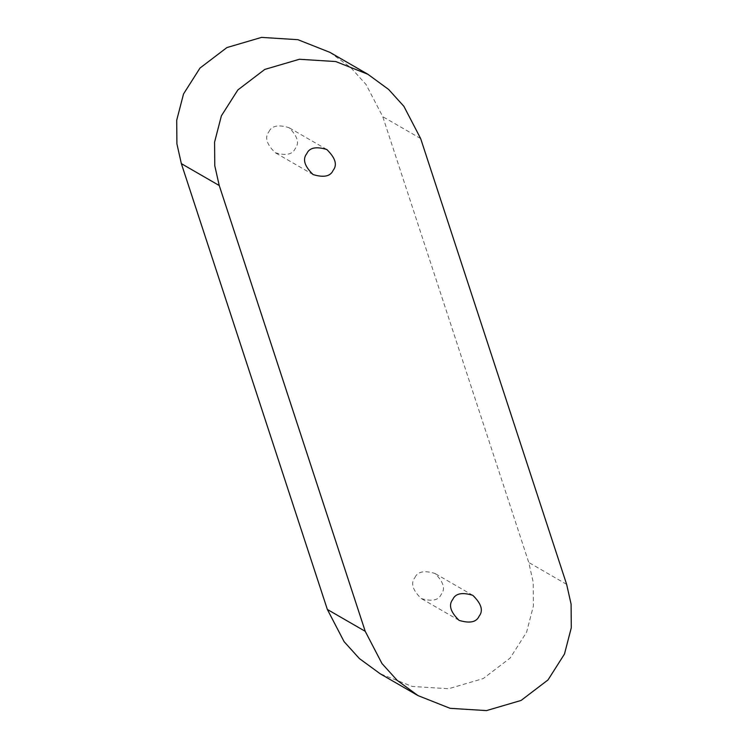 <?xml version="1.0" encoding="UTF-8"?>
<svg xmlns="http://www.w3.org/2000/svg" width="748" height="748" viewBox="0 0 748 748"><rect width="100%" height="100%" fill="white"/><g stroke="black" fill="none" stroke-linecap="round" stroke-linejoin="round"><path stroke-width="0.56" stroke-dasharray="3.74 2.81" d="M329.962 52.379L350.784 67.61L366.024 84.468L382.77 116.679L528.761 562.477L533.221 582.253L533.418 605.88L526.611 632.172L510.145 658.053L483.227 678.576L448.613 688.73L412.242 686.449L380.162 673.761M268.897 131.788C271.533 125.804 278.2 124.411 288.915 127.628C297.545 136.043 299.649 143.008 295.236 148.543C292.608 154.527 285.932 155.921 275.227 152.704C266.587 144.299 264.483 137.323 268.897 131.788M414.897 577.596C417.524 571.603 424.191 570.219 434.906 573.426C443.536 581.841 445.64 588.816 441.226 594.342C438.599 600.335 431.923 601.719 421.218 598.512C412.587 590.097 410.474 583.122 414.897 577.596M566.638 584.347L528.761 562.477M420.647 138.539L382.77 116.679M472.773 595.296L434.906 573.426M459.085 620.373L421.218 598.512M326.783 149.488L288.915 127.628M313.094 174.574L275.227 152.704"/><path stroke-width="1.12" d="M418.039 695.621L380.162 673.761L359.339 658.52L344.108 641.672L327.353 609.461L181.362 163.653L176.911 143.878L176.706 120.26L183.522 93.968L199.978 68.077L226.906 47.563L261.519 37.4L297.891 39.681L329.962 52.379L367.838 74.239L388.661 89.48L403.892 106.328L420.647 138.539L566.638 584.347L571.089 604.122L571.294 627.74L564.478 654.033L548.022 679.923L521.094 700.437L486.481 710.6L450.109 708.319L418.039 695.621L397.216 680.39L381.976 663.532L365.23 631.321L219.239 185.523L214.779 165.747L214.583 142.12L221.389 115.828L237.855 89.947L264.773 69.424L299.387 59.27L335.759 61.551L367.838 74.239M306.774 153.658C309.401 147.665 316.077 146.281 326.783 149.488C335.413 157.903 337.526 164.878 333.103 170.404C330.476 176.397 323.809 177.781 313.094 174.574C304.464 166.159 302.36 159.184 306.774 153.658M452.764 599.457C455.392 593.473 462.068 592.079 472.773 595.296C481.413 603.701 483.517 610.677 479.103 616.212C476.467 622.196 469.8 623.589 459.085 620.373C450.455 611.957 448.351 604.992 452.764 599.457M365.23 631.321L327.353 609.461M219.239 185.523L181.362 163.653"/></g></svg>
